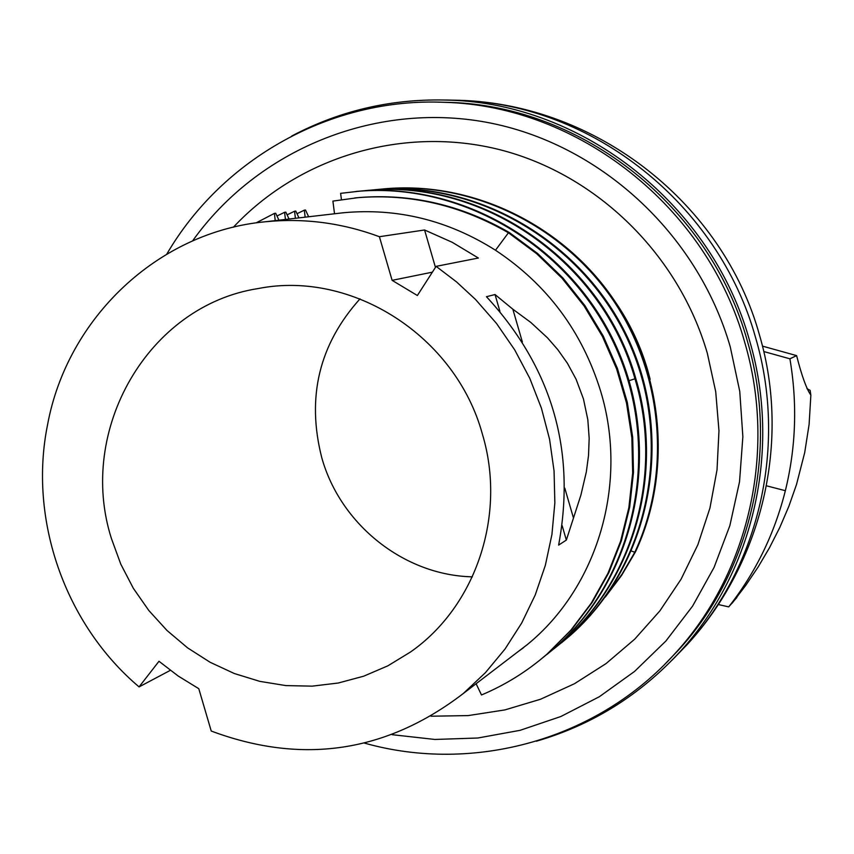 <?xml version="1.0" encoding="UTF-8"?>
<svg xmlns="http://www.w3.org/2000/svg" width="854" height="854" viewBox="0 0 854 854"><rect width="100%" height="100%" fill="white"/><g stroke="black" fill="none" stroke-linecap="round" stroke-linejoin="round"><path stroke-width="1.28" d="M291.78 135.999C340.767 110.134 393.406 98.189 449.695 100.164C583.933 103.974 712.332 205.515 749.631 340.789C781.634 449.385 753.687 571.273 680.414 651.282C640.329 694.975 592.302 724.961 536.344 741.219M364.573 743.129C473.81 773.927 597.64 739.724 675.066 653.481C748.702 573.6 776.884 451.478 744.816 342.678C707.475 207.234 578.681 105.693 444.315 102.32L448.574 102.373C582.236 105.715 710.336 206.7 747.463 341.397C779.36 449.599 751.317 571.059 678.055 650.534L664.839 664.22M448.574 102.373L437.792 102.138M444.315 102.32C331.459 97.303 222.68 158.364 166.84 254.022M192.598 240.892C257.364 150.08 373.828 101.551 486.449 122.271C598.953 143.098 697.366 232.907 730.245 346.809L739.756 391.367L742.863 436.682L739.532 481.752L729.86 525.626L714.093 567.366L692.605 606.094L665.896 641.012L634.565 671.425L599.305 696.747L560.886 716.495L520.118 730.319L477.845 738.005L434.921 739.457L392.21 734.696M233.377 227.217C299.637 156.442 403.728 125.239 500.401 149.845C596.946 174.696 678.706 254.513 707.336 353.3L715.727 391.74L718.972 430.832L717.029 469.849L709.941 508.045L697.867 544.735L681.065 579.215L659.875 610.877L634.703 639.166L606.062 663.579L574.486 683.712L540.561 699.234L504.906 709.909L468.184 715.588L431.035 716.218M615.083 301.59C629.654 322.684 640.532 345.55 647.716 370.209L650.15 379.304M275.244 220.62L274.401 213.393L275.693 213.254L278.959 220.193M285.439 219.446L284.585 212.304L285.844 212.166L289.068 219.03M305.166 217.162L304.312 210.169L305.518 210.041L308.646 216.767M295.409 218.293L294.555 211.226L295.783 211.087L298.964 217.887M354.794 197.947L359.192 197.541C411.596 193.399 461.683 205.088 509.432 232.608L508.429 232.779C460.616 205.216 410.475 193.516 357.997 197.658L332.9 201.096L334.522 213.778M542.792 657.729L554.502 648.111C633.956 579.087 661.658 455.182 618.04 352.617C574.721 249.934 465.889 182.713 359.363 191.189L340.618 193.346L341.44 199.633M139.074 686.904L158.983 661.274L178.208 676.037L198.79 688.687L211.237 731.045C302.263 764.981 386.264 752.491 463.242 693.555L485.435 672.653L505.024 649.029L521.698 623.025L535.212 595.003L545.343 565.348L551.93 534.487L554.854 502.889L554.065 470.992L549.57 439.276L541.436 408.223L529.758 378.279L514.716 349.894L496.548 323.495L475.507 299.455L456.559 281.927L436.116 266.352L478.379 258.025L452.246 242.312L424.577 229.982L379.4 236.707C342.176 222.926 304.28 217.941 265.711 221.73C157.99 231.583 67.242 318.008 47.557 424.758C28.342 519.563 64.979 624.306 139.074 686.904L170.298 670.358M486.46 296.701L495.032 294.545L512.848 309.212L530.74 322.385L547.435 337.778L557.801 349.66L567.419 363.27L576.108 379.283L583.453 398.946L587.819 419.677L589.175 438.294L588.513 455.556L586.335 471.899L580.88 495.16L566.341 540.08L558.623 545.098C576.162 450.752 552.111 367.946 486.46 296.701M337.042 213.479L343.351 212.753C397.43 207.778 448.136 220.279 495.491 250.233C547.115 284.478 582.172 331.48 600.661 391.228C628.693 483.332 597.672 587.338 527.206 644.674L512.517 655.893M343.169 212.827L344.514 212.635M509.432 232.608L537.625 253.499L562.967 278.02L584.969 305.7L603.244 336.049L617.453 368.512L627.327 402.48L632.697 437.333L633.487 472.411L629.686 507.084L621.402 540.71L608.817 572.682L592.164 602.444L571.785 629.451L547.147 654.004L570.888 630.167L591.288 603.116L607.963 573.322L620.57 541.308L628.864 507.628L632.654 472.913L631.864 437.782L626.484 402.885L616.599 368.875L602.38 336.369L584.083 305.967L562.039 278.244L536.664 253.702L508.429 232.779L495.491 250.233M365.331 190.602L369.857 190.207C485.168 179.404 603.5 262.349 635.792 378.536C664.54 473.458 633.871 580.549 562.615 641.621L554.257 648.602M355.969 191.467L360.537 191.072C466.935 182.617 575.628 249.742 618.872 352.286C662.437 454.702 634.768 578.446 555.42 647.385L546.987 654.42M526.032 645.571L526.64 645.144M518.421 651.389L522.926 648.143M548.076 653.257L539.557 660.366M256.051 222.905L274.401 213.393M276.984 215.998L284.585 212.304M360.666 191.061L368.693 190.314C484.165 179.489 602.646 262.562 634.992 378.909C663.782 473.959 633.07 581.179 561.718 642.336L550.147 651.837M547.147 654.004C527.334 671.255 505.451 684.908 481.485 694.975L476.105 683.723M523.822 647.428L520.257 649.979M383.446 188.915L387.865 188.542C473.981 181.998 562.797 225.104 613.471 299.199C663.985 373.401 672.311 472.87 635.579 551.673L621.637 575.361L605.262 597.074M374.479 189.748L386.755 188.638C472.988 182.083 561.911 225.253 612.66 299.455C663.238 373.753 671.575 473.362 634.8 552.26L621.979 574.251L607.066 594.565M635.579 551.673L634.8 552.26L631.661 551.108M297.011 213.713L304.312 210.169M287.104 214.845L294.555 211.226M369.921 190.207L377.831 189.471C482.211 181.176 588.758 246.945 631.127 347.407C673.795 447.763 646.627 569.052 568.764 636.71L557.342 646.072M377.831 189.471L378.962 189.364C483.204 181.08 589.612 246.763 631.928 347.087C674.543 447.304 647.407 568.433 569.629 636.006L561.366 642.913M512.848 309.212L522.36 341.974M564.793 488.136L573.29 517.396M566.341 540.08L562.145 525.626M499.942 311.443L495.032 294.545M379.4 236.707L392.114 280.347L432.38 272.159M436.116 266.352L417.371 295.516L392.114 280.347M482.361 434.035C506.774 514.855 475.956 606.489 410.443 652.04L387.908 665.81L363.708 676.187L338.312 683.008L312.201 686.146L285.855 685.591L259.755 681.353L234.37 673.539L210.18 662.309L187.592 647.866L167.021 630.498L148.831 610.514L133.331 588.289L120.809 564.206L111.479 538.703C76.689 430.235 148.02 305.486 258.26 288.535C352.158 269.949 455.726 336.241 482.361 434.035M472.369 576.834C404.209 575.393 340.575 524.751 321.83 457.925C306.33 397.43 319.065 344.408 360.025 298.836M424.577 229.982L435.455 267.387M763.786 351.538L789.907 358.808L796.611 355.616C801.682 375.611 806.432 388.794 810.862 395.167L810.136 390.353L806.955 388.687M762.473 346.126L796.611 355.616M718.289 604.525L728.718 606.884C755.576 572.66 774.461 533.931 785.36 490.698C795.971 447.357 797.487 403.387 789.907 358.808M736.895 597.458L728.718 606.884M445.809 100.025L459.399 100.302C592.046 104.06 718.833 204.319 755.651 337.874C787.249 445.094 759.633 565.465 687.224 644.524L672.066 660.174M635.792 378.536L629.078 380.681M785.36 490.698L766.476 485.809M680.414 651.282L687.224 644.524C762.398 562.754 790.836 441.849 759.58 335.376C723.221 203.295 596.37 104.273 459.388 100.302L449.695 100.164M675.066 653.481L678.055 650.534M265.711 221.73L343.351 212.753M358.189 197.648L359.192 197.541M359.363 191.189L360.537 191.072M554.502 648.111L555.42 647.385M368.693 190.325L369.857 190.218M463.242 693.555L527.206 644.674M568.753 636.7L569.629 636.006M386.755 188.638L387.865 188.542M562.615 641.621L561.718 642.336M810.862 395.167L809.101 424.427L804.703 452.609L796.515 484.474L788.84 506.358L779.819 527.409L769.55 547.627L758.128 567.013L745.617 585.556L732.091 603.266"/></g></svg>
